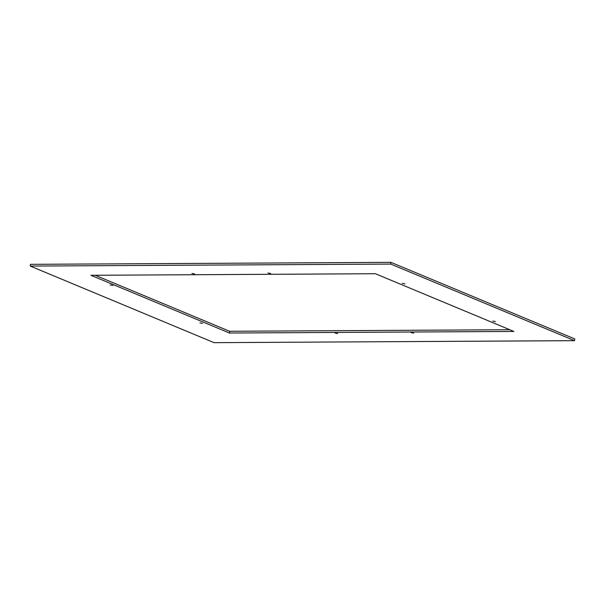 <?xml version="1.0" encoding="UTF-8"?>
<svg xmlns="http://www.w3.org/2000/svg" width="605" height="605" viewBox="0 0 605 605"><rect width="100%" height="100%" fill="white"/><g stroke="black" fill="none" stroke-linecap="round" stroke-linejoin="round"><path stroke-width="0.91" d="M390.951 262.343L574.75 338.929L574.561 340.668L214.049 342.657L30.25 266.071L390.762 264.082L390.951 262.343L30.439 264.332L30.25 266.071M574.561 340.668L390.762 264.082M375.372 273.725L90.916 275.29L229.439 333.015L513.895 331.449L375.372 273.725M95.219 275.267L229.628 331.275L229.439 333.015M229.628 331.275L509.781 329.733M334.996 333.007L337.673 333.582L334.996 333.007M202.554 323.418L199.877 322.851L202.554 323.418M110.201 284.932L112.878 285.507L110.201 284.932M411.06 332.591L413.729 333.158L411.06 332.591M268 272.976L270.677 273.543L268 272.976M191.944 273.399L194.621 273.967L191.944 273.399M402.257 283.321L404.934 283.889L402.257 283.321M492.803 321.051L495.48 321.618L492.803 321.051"/></g></svg>

